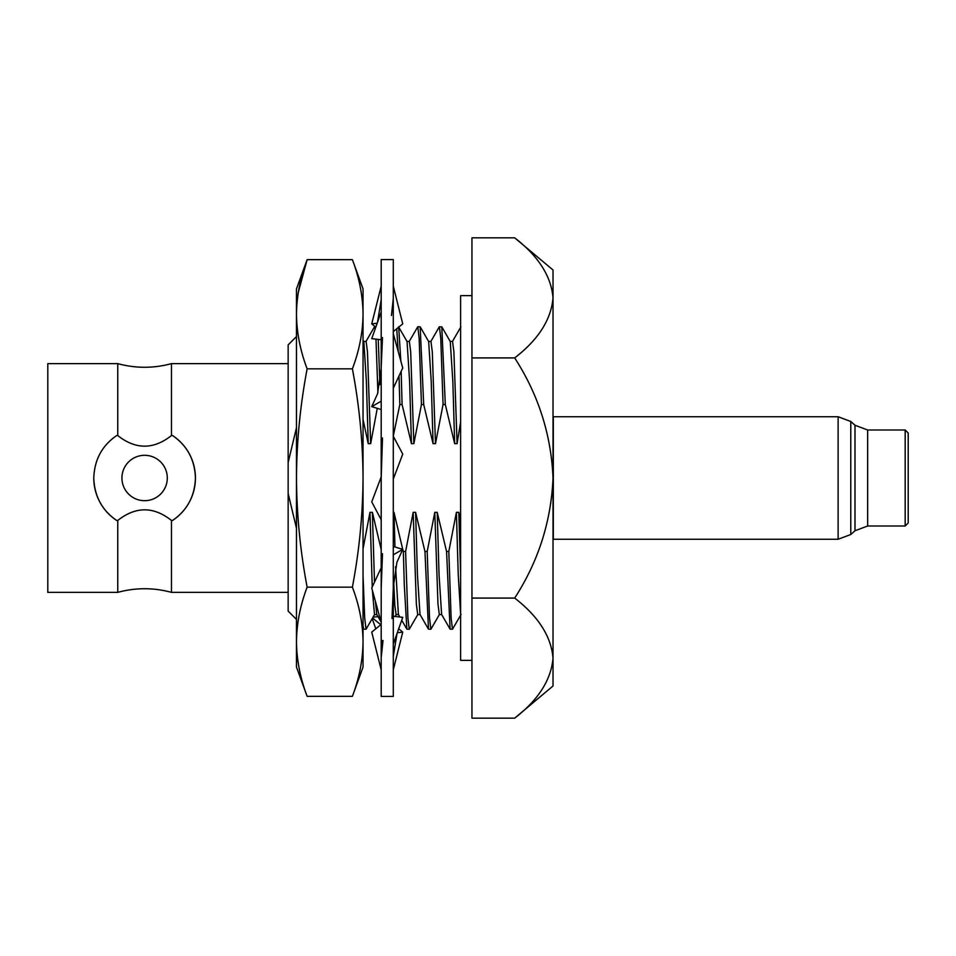 <?xml version="1.0" encoding="UTF-8"?>
<svg xmlns="http://www.w3.org/2000/svg" width="956" height="956" viewBox="0 0 956 956"><rect width="100%" height="100%" fill="white"/><g stroke="black" fill="none" stroke-linecap="round" stroke-linejoin="round"><path stroke-width="1.43" d="M298.296 292.416L307.127 259.662L352.394 259.662L363.041 288.915L363.041 314.249C362.838 296.061 359.289 277.861 352.394 259.662C359.289 277.861 362.838 296.061 363.041 314.249C362.838 332.449 359.289 350.637 352.394 368.837C359.277 405.201 362.826 441.588 363.041 478C362.826 514.447 359.277 550.835 352.394 587.163C359.289 605.363 362.838 623.551 363.041 641.751L363.041 667.085L352.394 696.338L307.127 696.338C300.232 678.139 296.683 659.939 296.48 641.751C296.683 659.939 300.232 678.139 307.127 696.338L296.48 667.085L296.48 288.915L307.127 259.662C300.232 277.861 296.683 296.061 296.48 314.249C296.683 332.449 300.232 350.637 307.127 368.837C300.244 405.201 296.695 441.588 296.48 478C296.695 514.447 300.244 550.835 307.127 587.163C300.232 605.363 296.683 623.551 296.48 641.751M352.394 368.837L307.127 368.837M352.394 587.163L307.127 587.163M363.041 314.249L363.041 641.751C362.838 659.939 359.289 678.139 352.394 696.338M393.286 259.578L393.286 696.422L381.193 696.422L381.193 259.578L393.286 259.578M393.286 479.099L402.739 454.1L393.286 436.247M381.193 476.901L371.741 501.9L381.193 519.753M382.496 437.979L381.193 478M381.193 588.609L382.496 553.691M393.286 640.723L393.286 644.069L397.027 633.517L393.286 656.449M393.286 554.11L393.286 554.827L402.739 549.353L393.286 546.474M381.193 367.391L382.496 337.54M393.286 588.609L391.996 618.46M381.193 656.963L382.496 640.496M381.193 622.38L371.741 588.024L381.193 567.792M393.286 587.271L396.883 562.379L402.739 549.353L393.992 512.332L394.959 546.975M381.193 669.869L371.741 632.119L381.193 624.399M393.286 616.25L402.739 617.349L397.027 633.517M398.688 628.809L402.739 632.119L393.286 669.869M402.739 632.119L397.29 632.764M380.775 624.734L372.577 618.042M375.792 628.809L372.207 618.675M373.055 617.206L378.014 616.62M375.242 326.737L371.741 323.881L377.19 323.236M381.193 286.131L371.741 323.881M393.286 331.601L402.739 323.881L393.286 286.131M381.193 311.931L371.741 338.651L381.193 339.75M393.286 388.208L402.739 367.976L393.286 333.62M381.193 368.729L377.596 393.621L371.741 406.647L381.193 409.526M381.193 401.173L371.741 406.647M905.177 429.997L908.2 433.02L908.2 522.98L905.177 526.003L905.177 429.997L867.654 429.997L867.654 526.003L905.177 526.003M838.125 416.732L838.125 539.268L553.321 539.268L553.321 416.732L838.125 416.732L850.78 421.488L850.78 534.512L854.999 530.759L854.999 425.241L867.654 429.997M471.953 660.357L460.613 660.357L460.613 295.643L471.953 295.643M47.8 363.639L47.8 592.361L117.755 592.361L117.755 520.446L116.656 520.446C102.041 510.385 94.429 496.236 93.784 478C94.429 459.764 102.041 445.615 116.656 435.554L117.755 435.554L117.755 363.639L47.8 363.639M288.15 363.639L171.471 363.639L171.471 435.554L172.57 435.554C187.173 445.615 194.797 459.764 195.43 478C194.797 496.236 187.173 510.385 172.57 520.446L171.471 520.446L171.471 592.361L288.15 592.361M172.57 435.554A50.823 50.823 0 0 1 172.57 520.446M121.926 478A22.693 22.693 0 0 1 144.607 455.307A22.693 22.693 0 0 1 167.3 478A22.693 22.693 0 0 1 144.607 500.693A22.693 22.693 0 0 1 121.926 478M430.798 341.531L439.282 326.844L441.78 326.844L445.305 404.496L454.674 443.668L457.088 443.668L460.613 421.943M439.413 326.737L440.764 338.245L443.058 404.496L445.305 404.496M417.808 326.737L420.174 326.844L423.699 404.496L433.056 443.668L435.482 443.668L443.058 404.496M409.192 341.531L417.796 326.737L419.146 338.245L421.453 404.496L423.699 404.496M398.7 327.179L400.815 360.962M401.15 371.37L402.082 404.496L411.45 443.668L413.864 443.668L421.453 404.496M396.74 328.78L398.198 351.473M399.034 375.899L399.835 404.496L402.082 404.496M378.253 339.404L379.926 384.587M365.969 341.531L374.453 326.844L375.158 328.972M375.983 339.141L377.907 392.713M363.041 575.333L364.678 617.755L366.029 629.263L374.632 614.469M363.041 625.654L363.65 629.156L366.029 629.263M460.613 521.916L458.82 512.332L456.394 512.332L448.818 551.504L446.572 551.504L437.203 512.332L434.789 512.332L427.201 551.504L424.954 551.504L415.597 512.332L413.171 512.332L405.595 551.504L407.889 617.755L409.24 629.263L417.856 614.469M405.595 551.504L403.348 551.504L404.292 584.964L406.874 629.156L409.24 629.263M427.201 551.504L429.507 617.755L430.857 629.263L439.461 614.469M424.954 551.504L428.479 629.156L430.857 629.263M448.818 551.504L451.113 617.755L452.463 629.263L461.067 614.469M446.572 551.504L450.097 629.156L452.463 629.263M363.686 341.411L366.112 341.411L367.463 351.808L370.653 443.668L377.262 408.332M393.286 436.067L399.835 404.496M381.193 549.652L372.374 512.332L374.489 582.144M375.373 601.252L376.784 614.469L381.05 621.854M395.569 566.705L398.389 614.469L399.859 617.014M406.909 341.411L409.335 341.411L410.686 351.808L413.864 443.668M403.348 551.504L402.727 549.389M415.597 512.332L417.437 574.592L419.995 614.469L428.479 629.156M428.515 341.411L430.941 341.411L432.291 351.808L435.482 443.668M458.82 512.332L460.613 573.552M437.203 512.332L439.043 574.592L441.612 614.469L450.097 629.156M450.133 341.411L452.547 341.411L453.897 351.808L457.088 443.668M363.041 340.157L363.83 341.531L366.387 381.408L368.227 443.668L370.653 443.668M372.374 512.332L369.96 512.332L372.254 586.924M372.41 590.438L374.501 614.588L376.915 614.588M393.573 579.372L394.852 605.53L396.107 614.588L398.521 614.588M398.568 326.844L407.053 341.531L409.61 381.408L411.45 443.668M393.992 512.332L393.286 512.332M413.171 512.332L416.362 604.192L417.712 614.588L420.138 614.588M420.174 326.844L428.658 341.531L431.216 381.408L433.056 443.668M434.789 512.332L437.979 604.192L439.33 614.588L441.744 614.588M441.78 326.844L450.264 341.531L452.833 381.408L454.674 443.668M456.394 512.332L458.235 574.592L460.613 613.979M363.041 419.445L368.227 443.668M369.96 512.332L363.041 548.923M171.471 435.554C153.51 449.69 135.609 449.69 117.755 435.554M93.784 478A50.823 50.823 0 0 0 116.656 520.446M117.755 520.446C135.716 506.31 153.617 506.31 171.471 520.446M514.687 237.829L471.953 237.829L471.953 357.914L514.687 357.914C538.336 339.667 551.122 319.663 553.022 297.878C551.194 276.212 538.407 256.196 514.687 237.829L553.022 270.01L553.022 478C551.182 434.657 538.395 394.637 514.687 357.914M514.687 598.086C538.395 561.387 551.182 521.355 553.022 478L553.022 685.99L514.687 718.171C538.336 699.923 551.122 679.907 553.022 658.122C551.194 636.469 538.407 616.453 514.687 598.086L471.953 598.086L471.953 357.914M514.687 718.171L471.953 718.171L471.953 598.086M296.48 427.714L288.15 462.501L288.15 344.889L296.217 336.823L296.48 337.671M296.48 619.452L288.15 611.111L288.15 493.499L296.48 528.286M288.15 462.501L288.15 493.499M383.033 640.508L381.193 657.477M377.465 322.483L381.193 299.551M391.446 315.492L393.286 298.523M854.999 530.759L867.654 526.003M854.999 425.241L850.78 421.488M838.125 539.268L850.78 534.512M375.959 326.737L374.585 326.737M363.041 628.092L363.65 629.156M401.723 620.241L406.874 629.156M460.9 326.844L452.415 341.531M395.091 616.465L396.178 614.588M171.471 363.639C153.558 368.478 135.656 368.478 117.755 363.639M171.471 592.361C153.558 587.522 135.656 587.522 117.755 592.361"/></g></svg>
